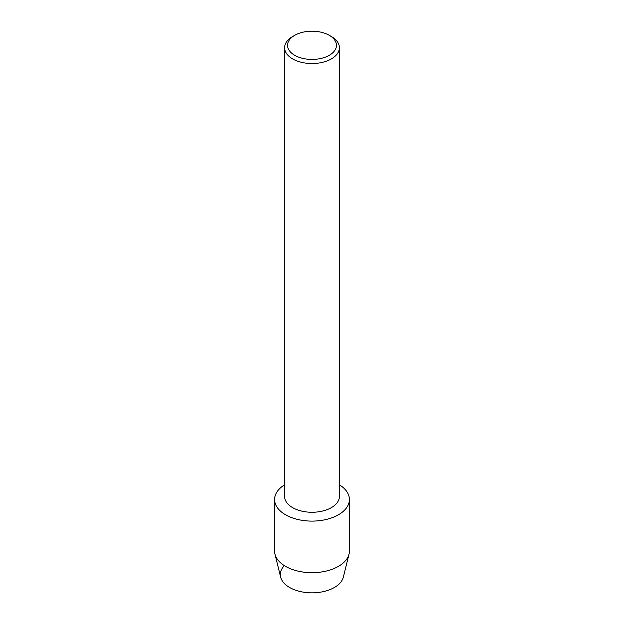 <?xml version="1.0" encoding="UTF-8"?>
<svg xmlns="http://www.w3.org/2000/svg" width="624" height="624" viewBox="0 0 624 624"><rect width="100%" height="100%" fill="white"/><g stroke="black" fill="none" stroke-linecap="round" stroke-linejoin="round"><path stroke-width="0.94" d="M349.417 499.504A37.417 21.606 180 0 1 338.458 514.777A37.417 21.606 180 0 0 339.401 484.793A37.417 21.606 180 0 1 349.417 499.504L349.417 551.078A37.417 21.606 180 0 1 349.042 554.128L343.356 577.138A31.676 18.283 180 0 1 334.394 587.488A31.676 18.283 180 0 1 292.898 589.142A31.676 18.283 180 0 1 284.357 565.633M329.293 35.334L331.375 36.535A27.401 15.818 180 0 1 339.401 47.72L339.401 496.447A27.401 15.818 180 0 1 331.375 507.632A27.401 15.818 180 0 1 301.517 511.064A27.401 15.818 180 0 1 284.599 496.447L284.599 47.72A27.401 15.818 180 0 1 292.625 36.535L294.707 35.334A24.453 14.118 180 0 1 329.293 35.334A24.453 14.118 180 0 1 329.293 55.302A24.453 14.118 180 0 1 294.707 55.302A24.453 14.118 180 0 1 294.707 35.334L292.625 36.535M338.458 514.777A37.417 21.606 180 0 1 286.026 515.05A37.417 21.606 180 0 1 284.599 484.793A37.417 21.606 180 0 0 274.583 499.504A37.417 21.606 180 0 0 297.679 519.457A37.417 21.606 180 0 0 338.458 514.777M339.401 47.72A27.401 15.818 180 0 1 331.375 58.913A27.401 15.818 180 0 1 301.517 62.338A27.401 15.818 180 0 1 284.599 47.72M349.042 554.128A37.417 21.606 180 0 1 338.458 566.35A37.417 21.606 180 0 1 300.167 571.576A37.417 21.606 180 0 1 274.958 554.128A37.417 21.606 180 0 1 274.583 551.078L274.583 499.504M334.394 587.488A31.676 18.283 180 0 1 301.985 591.903A31.676 18.283 180 0 1 280.644 577.138L274.958 554.128"/></g></svg>
